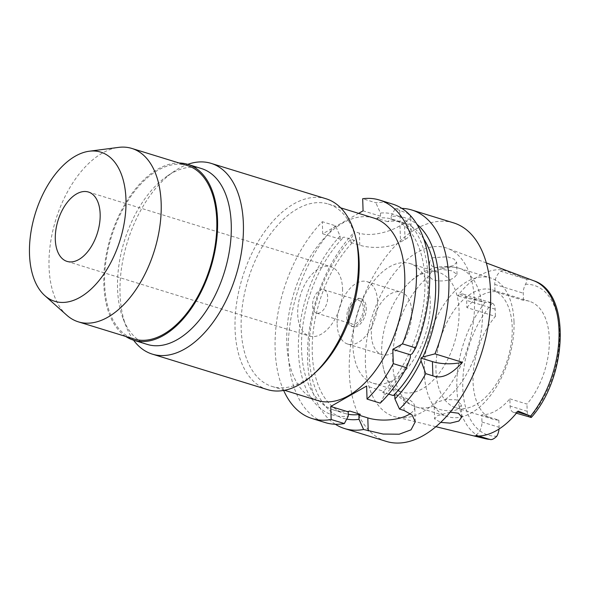 <?xml version="1.0" encoding="UTF-8"?>
<svg xmlns="http://www.w3.org/2000/svg" width="590" height="590" viewBox="0 0 590 590"><rect width="100%" height="100%" fill="white"/><g stroke="black" fill="none" stroke-linecap="round" stroke-linejoin="round"><path stroke-width="0.44" stroke-dasharray="2.95 2.21" d="M518.101 411.082L516.862 411.791A10.45 5.952 107.1 0 1 513.47 412.329A10.45 5.952 107.1 0 1 510.085 406.016L509.849 398.833A61.699 35.127 107.1 0 1 481.728 414.836L481.964 422.02A10.45 5.952 107.1 0 1 475.82 435.147L474.581 435.855M509.849 398.833L526.959 404.098A61.699 35.127 107.1 0 0 549.297 338.542A61.699 35.127 107.1 0 0 529.341 301.276A61.699 35.127 107.1 0 0 523.514 300.384L495.003 291.593L494.767 284.409A10.45 5.952 107.1 0 1 500.91 271.282L503.189 269.984A84.259 47.967 -72.9 0 0 457.589 295.944L459.868 294.646A10.45 5.952 107.1 0 1 463.261 294.108A10.45 5.952 107.1 0 1 466.638 300.421L466.882 307.604L495.394 316.388A61.699 35.127 107.1 0 0 473.055 381.944A61.699 35.127 107.1 0 0 493.011 419.21A61.699 35.127 107.1 0 0 498.838 420.11L481.728 414.836M435.973 370.52A61.699 35.127 -72.9 0 0 455.93 407.786A61.699 35.127 -72.9 0 0 494.42 386.775A61.699 35.127 -72.9 0 0 512.216 327.118A61.699 35.127 -72.9 0 0 492.259 289.852A61.699 35.127 -72.9 0 0 453.769 310.864A61.699 35.127 -72.9 0 0 435.973 370.52M498.838 420.11L499.074 427.293A10.45 5.952 -72.9 0 1 499.029 429.026M463.261 294.108L492.399 303.157A10.45 5.952 -72.9 0 1 495.158 309.204L495.394 316.388M474.449 301.092A88.249 50.239 107.1 0 1 395.625 416.931A88.249 50.239 107.1 0 1 365.394 363.167A88.249 50.239 107.1 0 1 391.657 276.703A88.249 50.239 107.1 0 1 447.552 248.361A88.249 50.239 107.1 0 1 474.449 301.092M450.222 412.145L437.515 415.685L434.587 418.915L440.678 422.396M491.691 302.869L485.223 302.382L457.589 295.944M466.882 307.604A61.699 35.127 107.1 0 1 495.003 291.593M523.514 300.384L523.278 293.201A10.45 5.952 -72.9 0 1 525.543 284.292C527.128 281.054 527.312 279.328 526.088 279.122L500.91 271.282M530.491 417.573L529.953 417.337A10.45 5.952 -72.9 0 1 527.195 411.282L526.959 404.098M503.189 269.984L525.277 278.79M432.278 257.808L447.375 256.761L454.035 259.076L456.623 262.13L453.703 265.625L438.643 268.391L432.035 266.171L429.387 262.071L432.278 257.808M453.585 222.873A114.327 65.084 -72.9 0 0 382.261 261.805A114.327 65.084 -72.9 0 0 349.287 372.342A114.327 65.084 -72.9 0 0 386.266 441.394M335.341 424.262A114.327 65.084 107.1 0 1 307.589 359.494A114.327 65.084 107.1 0 1 354.76 231.7L350.77 239.334A104.88 59.708 107.1 0 0 309.138 354.856A104.88 59.708 107.1 0 0 346.699 419.106M423.731 238.906A99.806 56.817 -72.9 0 0 403.324 222.585A99.806 56.817 -72.9 0 0 387.534 221.611L391.236 219.502L391.133 216.353A104.88 59.708 107.1 0 1 416.983 224.355M415.257 421.806L414.755 406.724A29.035 12.368 -1.9 0 0 403.678 397.476L394.769 394.725M414.755 406.724A29.035 12.368 -1.9 0 1 410.375 413.553M349.656 411.024A99.806 56.817 107.1 0 1 333.866 410.057L344.56 413.354A99.806 56.817 -72.9 0 1 312.272 353.071A99.806 56.817 -72.9 0 1 354.575 240.373L350.873 242.483L350.77 239.334M344.56 413.354A99.806 56.817 -72.9 0 0 348.27 414.261M388.626 394.12L382.615 392.262L384.075 391.435L366.611 386.052M283.657 390.447A114.327 65.084 107.1 0 1 275.139 349.501A114.327 65.084 107.1 0 1 322.31 221.707L322.715 233.81L358.624 213.366M373.883 218.071A95.455 54.339 -72.9 0 0 314.337 250.573A95.455 54.339 -72.9 0 0 286.806 342.864A95.455 54.339 -72.9 0 0 317.678 400.514M392.623 204.096A114.327 65.084 -72.9 0 0 375.86 202.79L362.68 198.727M387.534 221.611L376.84 218.322L380.543 216.213L363.079 210.829M380.543 216.213L380.439 213.056L375.86 202.79M322.715 233.81L340.179 239.186L343.882 237.077L354.575 240.373M350.873 242.483L359.789 245.226A29.035 12.368 178.1 0 0 400.536 242.04L405.028 239.488A29.035 12.368 178.1 0 0 411.23 231.501A29.035 12.368 178.1 0 0 400.153 222.253L391.236 219.502M340.179 239.186L340.076 236.037L335.496 225.771L322.31 221.707M335.496 225.771A114.327 65.084 -72.9 0 0 288.326 353.558A114.327 65.084 -72.9 0 0 325.304 422.61M333.866 410.057A99.806 56.817 107.1 0 1 301.579 349.774A99.806 56.817 107.1 0 1 343.882 237.077M340.076 236.037A104.88 59.708 -72.9 0 0 298.444 351.559A104.88 59.708 -72.9 0 0 348.329 416.016M391.133 216.353L395.123 208.727L407.764 213.425L410.751 217.002L404.482 223.131A114.327 65.084 107.1 0 0 399.998 225.682C391.008 231.464 371.213 237.158 359.384 233.124L354.76 231.7M395.123 208.727A114.327 65.084 107.1 0 1 401.849 208.381M376.84 218.322A99.806 56.817 107.1 0 1 392.638 219.288A99.806 56.817 107.1 0 1 424.918 279.572A99.806 56.817 107.1 0 1 382.615 392.262M384.075 391.435L384.215 395.595A104.88 59.708 -72.9 0 0 410.367 357.599M412.204 353.69A104.88 59.708 -72.9 0 0 428.052 277.787A104.88 59.708 -72.9 0 0 380.439 213.056M380.218 403.132L384.215 395.595M315.842 372.128A95.455 54.339 107.1 0 1 272.056 386.457A95.455 54.339 107.1 0 1 241.177 328.807A95.455 54.339 107.1 0 1 268.708 236.516A95.455 54.339 107.1 0 1 328.261 204.015A95.455 54.339 107.1 0 1 356.39 240.499M326.123 198.793A99.806 56.817 -72.9 0 0 263.855 232.785A99.806 56.817 -72.9 0 0 235.063 329.286A99.806 56.817 -72.9 0 0 267.351 389.57M133.569 340.187A99.806 56.817 107.1 0 1 126.238 326.654A99.806 56.817 107.1 0 1 120.035 293.85A99.806 56.817 107.1 0 1 174.072 171.395A99.806 56.817 107.1 0 1 187.745 164.33M201.485 168.563A92.003 52.377 -72.9 0 0 167.361 175.968A92.003 52.377 -72.9 0 0 117.55 288.849A92.003 52.377 -72.9 0 0 123.266 319.094A92.003 52.377 -72.9 0 0 147.308 344.42M125.707 336.433A92.003 52.377 107.1 0 1 103.862 284.638A92.003 52.377 107.1 0 1 179.139 163.01M187.421 165.561A90.735 51.655 -72.9 0 0 130.818 196.455A90.735 51.655 -72.9 0 0 104.644 284.188A90.735 51.655 -72.9 0 0 133.996 338.992M66.81 315.23A90.735 51.655 107.1 0 1 49.044 267.056A90.735 51.655 107.1 0 1 118.516 147.397M342.539 288.621A36.292 20.665 107.1 0 1 332.074 323.711A36.292 20.665 107.1 0 1 309.433 336.071A36.292 20.665 107.1 0 1 297.692 314.153A36.292 20.665 107.1 0 1 308.157 279.055A36.292 20.665 107.1 0 1 330.806 266.702A36.292 20.665 107.1 0 1 342.539 288.621M312.553 305.694A12.25 6.977 -72.9 0 0 316.513 313.091A12.25 6.977 -72.9 0 0 324.153 308.917A12.25 6.977 -72.9 0 0 327.686 297.08A12.25 6.977 -72.9 0 0 323.726 289.675A12.25 6.977 -72.9 0 0 316.085 293.85A12.25 6.977 -72.9 0 0 312.553 305.694M363.329 308.061A12.25 6.977 107.1 0 1 359.797 319.898A12.25 6.977 107.1 0 1 352.156 324.072A12.25 6.977 107.1 0 1 348.196 316.675A12.25 6.977 107.1 0 1 351.729 304.831A12.25 6.977 107.1 0 1 359.369 300.657A12.25 6.977 107.1 0 1 363.329 308.061M346.795 317.472A14.514 8.267 -72.9 0 0 351.485 326.241A14.514 8.267 -72.9 0 0 360.549 321.299A14.514 8.267 -72.9 0 0 364.731 307.257A14.514 8.267 -72.9 0 0 360.04 298.488A14.514 8.267 -72.9 0 0 350.984 303.437A14.514 8.267 -72.9 0 0 346.795 317.472M366.302 307.744A14.514 8.267 107.1 0 1 362.113 321.779A14.514 8.267 107.1 0 1 353.056 326.72A14.514 8.267 107.1 0 1 348.358 317.958A14.514 8.267 107.1 0 1 352.547 303.916A14.514 8.267 107.1 0 1 361.604 298.975A14.514 8.267 107.1 0 1 366.302 307.744M337.148 324.338A32.664 18.592 -72.9 0 0 347.717 344.066A32.664 18.592 -72.9 0 0 368.094 332.944A32.664 18.592 -72.9 0 0 377.512 301.365A32.664 18.592 -72.9 0 0 366.951 281.629A32.664 18.592 -72.9 0 0 346.573 292.758A32.664 18.592 -72.9 0 0 337.148 324.338M411.731 311.904A32.664 18.592 107.1 0 1 402.314 343.483A32.664 18.592 107.1 0 1 381.937 354.605A32.664 18.592 107.1 0 1 371.368 334.877A32.664 18.592 107.1 0 1 380.793 303.297A32.664 18.592 107.1 0 1 401.171 292.175A32.664 18.592 107.1 0 1 411.731 311.904M352.864 345.408A62.606 35.643 -72.9 0 0 373.116 383.227A62.606 35.643 -72.9 0 0 412.174 361.906A62.606 35.643 -72.9 0 0 430.235 301.372A62.606 35.643 -72.9 0 0 409.984 263.56A62.606 35.643 -72.9 0 0 370.926 284.874A62.606 35.643 -72.9 0 0 352.864 345.408M381.671 354.28A62.606 35.643 107.1 0 1 404.386 287.706A62.606 35.643 107.1 0 1 438.783 272.433A62.606 35.643 107.1 0 1 459.035 310.244A62.606 35.643 107.1 0 1 440.981 370.778A62.606 35.643 107.1 0 1 401.923 392.099A62.606 35.643 107.1 0 1 382.084 360.114A62.606 35.643 107.1 0 1 381.671 354.28M429.387 262.071L429.845 275.596C429.904 282.344 447.198 282.359 454.108 277.691L457.029 274.409L452.073 270.847L440.966 269.269L432.728 271.282C430.641 272.477 429.682 273.915 429.845 275.596A72.585 41.322 -72.9 0 0 392.719 363.093A72.585 41.322 -72.9 0 0 416.193 406.938A72.585 41.322 -72.9 0 0 434.166 405.868C434.019 404.666 434.985 403.449 437.065 402.203L445.288 399.533L456.358 399.799L461.358 404.77L458.459 408.973C451.52 413.074 434.115 409.46 434.166 405.868L434.587 418.915M514.008 321.771A72.585 41.322 107.1 0 1 493.07 391.952A72.585 41.322 107.1 0 1 447.788 416.673A72.585 41.322 107.1 0 1 424.306 372.828A72.585 41.322 107.1 0 1 445.244 302.648A72.585 41.322 107.1 0 1 490.526 277.927A72.585 41.322 107.1 0 1 514.008 321.771M481.964 422.02L499.074 427.293M492.399 303.157A78.3 44.575 -72.9 0 0 462.796 387.785A78.3 44.575 -72.9 0 0 496.817 436.202M478.608 436.01L475.82 435.147M485.223 302.382A82.652 47.053 -72.9 0 0 456.859 388.309A82.652 47.053 -72.9 0 0 485.164 438.658M459.868 294.646L484.235 302.154M495.158 309.204L466.638 300.421M494.767 284.409L523.278 293.201M529.953 417.337A78.3 44.575 -72.9 0 0 559.556 332.708A78.3 44.575 -72.9 0 0 525.543 284.292M527.195 411.282L510.085 406.016M516.862 411.791L517.408 411.96M533.803 280.781A82.652 47.053 -72.9 0 0 526.088 279.122M403.678 397.476L404.113 410.493M359.789 245.226L359.384 233.124M399.747 210.151L400.153 222.253M405.028 239.488L404.482 223.131M399.998 225.682L400.536 242.04M445.288 399.533A72.585 41.322 -72.9 0 0 482.414 312.036A72.585 41.322 -72.9 0 0 458.939 268.199A72.585 41.322 -72.9 0 0 440.966 269.269M455.93 407.786L493.011 419.21M435.877 426.703L395.625 416.931M492.259 289.852L529.341 301.276M513.47 412.329L516.375 413.221M486.33 262.933L447.552 248.361M411.23 231.501L410.751 217.002M392.638 219.288L403.324 222.585M272.056 386.457L284.498 390.292M328.261 204.015L340.703 207.842M167.361 175.968L174.072 171.395M123.266 319.094L126.238 326.654M67.039 261.399L309.433 336.071M88.412 192.023L330.806 266.702M316.513 313.091L352.156 324.072M323.726 289.675L359.369 300.657M351.485 326.241L353.056 326.72M360.04 298.488L361.604 298.975M347.717 344.066L381.937 354.605M366.951 281.629L401.171 292.175M373.116 383.227L401.923 392.099M409.984 263.56L438.783 272.433M382.084 360.114C384.946 383.906 396.31 399.511 416.193 406.938L447.788 416.673M404.386 287.706C420.139 269.652 438.326 263.147 458.939 268.199L490.526 277.927M457.029 274.409L456.623 262.13M461.764 417.049L461.358 404.77"/><path stroke-width="0.89" d="M435.877 426.703L485.164 438.658A82.652 47.053 -72.9 0 0 489.766 439.366L474.581 435.855A83.529 47.554 -72.9 0 0 518.101 411.082L530.631 416.105A82.652 47.053 -72.9 0 0 558.996 330.164A82.652 47.053 -72.9 0 0 533.803 280.781C571.393 292.692 567.41 377.32 531.28 417.462L530.631 416.105M485.164 438.658L489.766 439.366C491.573 440.096 493.926 439.041 496.817 436.202A10.45 5.952 -72.9 0 0 499.029 429.026M440.678 422.396L450.31 423.133L458.858 421.046L461.764 417.049L458.393 413.214L450.222 412.145M516.375 413.221L531.28 417.462M410.375 413.553A29.035 12.368 -1.9 0 1 408.553 414.711A29.035 12.368 -1.9 0 1 367.799 417.897L358.89 415.154L359.022 419.313L363.602 429.491A114.327 65.084 107.1 0 1 344.567 428.547L386.266 441.394A114.327 65.084 -72.9 0 0 457.589 402.461A114.327 65.084 -72.9 0 0 490.563 291.925A114.327 65.084 -72.9 0 0 453.585 222.873L411.886 210.025A114.327 65.084 107.1 0 1 448.865 279.077A114.327 65.084 107.1 0 1 434.978 353.86L462.42 362.312A29.035 12.368 -1.9 0 1 432.411 361.604L420.972 358.078L422.897 356.98L434.978 353.86M363.602 429.491L383.117 434.056L399.209 434.203L411.031 429.837L415.257 421.806L412.152 415.095L404.113 410.493L399.482 409.069A114.327 65.084 107.1 0 0 425.729 373.625L432.89 375.837C441.453 379.171 451.298 374.665 462.42 362.312M344.567 428.547A114.327 65.084 107.1 0 1 335.341 424.262M420.972 358.078L421.061 360.896A104.88 59.708 107.1 0 1 394.909 398.892L394.769 394.725L393.309 395.558A99.806 56.817 -72.9 0 0 435.612 282.861A99.806 56.817 -72.9 0 0 423.731 238.906M416.983 224.355A104.88 59.708 107.1 0 1 438.746 281.076A104.88 59.708 107.1 0 1 422.897 356.98M425.729 373.625L421.061 360.896M399.482 409.069L394.909 398.892M358.89 415.154L360.35 414.32A99.806 56.817 -72.9 0 1 348.27 414.261M359.022 419.313A104.88 59.708 107.1 0 1 346.699 419.106M360.35 414.32L349.656 411.024L348.196 411.857L330.725 406.473L366.611 386.052L367.039 399.076A114.327 65.084 107.1 0 0 393.279 363.632L406.466 367.695L410.367 357.599L410.279 354.782L412.204 353.69L415.714 347.93L402.535 343.867L392.807 349.398L393.279 363.632M393.309 395.558L388.626 394.12M330.725 406.473L331.16 419.497A114.327 65.084 107.1 0 1 312.125 418.553A114.327 65.084 107.1 0 1 283.657 390.447M358.624 213.366L363.079 210.829L362.68 198.727A114.327 65.084 107.1 0 1 379.444 200.032A114.327 65.084 107.1 0 1 416.422 269.084A114.327 65.084 107.1 0 1 402.535 343.867M284.498 390.292L317.678 400.514A95.455 54.339 -72.9 0 0 377.231 368.013A95.455 54.339 -72.9 0 0 404.762 275.722A95.455 54.339 -72.9 0 0 373.883 218.071L340.703 207.842M392.807 349.398L410.279 354.782M415.714 347.93A114.327 65.084 -72.9 0 0 429.601 273.141A114.327 65.084 -72.9 0 0 392.623 204.096L379.444 200.032M312.125 418.553L325.304 422.61A114.327 65.084 -72.9 0 0 344.339 423.554L331.16 419.497M348.196 411.857L348.329 416.016L344.339 423.554M401.849 208.381A114.327 65.084 107.1 0 1 411.886 210.025M406.466 367.695A114.327 65.084 -72.9 0 1 380.218 403.132L367.039 399.076M355.534 236.944L356.39 240.499A95.455 54.339 107.1 0 1 359.133 261.665A95.455 54.339 107.1 0 1 315.842 372.128L313.135 374.584A99.806 56.817 -72.9 0 0 358.403 259.076A99.806 56.817 -72.9 0 0 355.534 236.944A99.806 56.817 -72.9 0 0 326.123 198.793L211.087 163.356A99.806 56.817 107.1 0 1 243.375 223.64A99.806 56.817 107.1 0 1 214.59 320.141A99.806 56.817 107.1 0 1 152.316 354.125A99.806 56.817 107.1 0 1 133.569 340.187M152.316 354.125L267.351 389.57A99.806 56.817 -72.9 0 0 313.135 374.584M187.745 164.33A99.806 56.817 107.1 0 1 211.087 163.356M133.62 340.201L147.308 344.42A92.003 52.377 -72.9 0 0 204.708 313.091A92.003 52.377 -72.9 0 0 231.243 224.134A92.003 52.377 -72.9 0 0 201.485 168.563L187.797 164.352A92.003 52.377 107.1 0 1 217.555 219.915A92.003 52.377 107.1 0 1 191.02 308.872A92.003 52.377 107.1 0 1 133.62 340.201A92.003 52.377 107.1 0 1 125.707 336.433M179.139 163.01A92.003 52.377 107.1 0 1 187.797 164.352M78.389 321.86L133.996 338.992A90.735 51.655 -72.9 0 0 190.607 308.091A90.735 51.655 -72.9 0 0 216.773 220.365A90.735 51.655 -72.9 0 0 187.421 165.561L131.821 148.429A90.735 51.655 107.1 0 1 161.166 203.233A90.735 51.655 107.1 0 1 134.999 290.966A90.735 51.655 107.1 0 1 78.389 321.86A90.735 51.655 107.1 0 1 66.81 315.23L44.788 295.597A78.057 44.434 107.1 0 1 29.5 254.165A78.057 44.434 107.1 0 1 89.267 151.224A78.057 44.434 107.1 0 1 125.958 199.258A78.057 44.434 107.1 0 1 98.043 281.777A78.057 44.434 107.1 0 1 44.788 295.597M89.267 151.224L118.516 147.397A90.735 51.655 107.1 0 1 131.821 148.429M55.305 239.474A36.292 20.665 -72.9 0 0 67.039 261.399A36.292 20.665 -72.9 0 0 89.687 249.039A36.292 20.665 -72.9 0 0 100.153 213.949A36.292 20.665 -72.9 0 0 88.412 192.023A36.292 20.665 -72.9 0 0 65.77 204.383A36.292 20.665 -72.9 0 0 55.305 239.474M488.786 439.144L478.608 436.01M517.408 411.96L529.82 415.78M432.89 375.837L432.411 361.604M368.234 430.914L367.799 417.897M533.803 280.781L486.33 262.933"/></g></svg>
